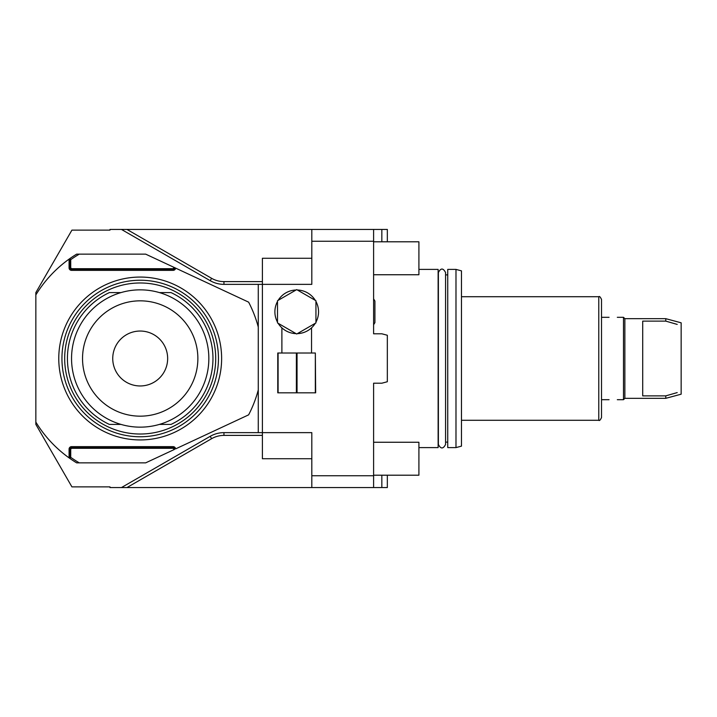 <?xml version="1.0" encoding="UTF-8"?>
<svg xmlns="http://www.w3.org/2000/svg" width="717" height="717" viewBox="0 0 717 717"><rect width="100%" height="100%" fill="white"/><g stroke="black" fill="none" stroke-linecap="round" stroke-linejoin="round"><path stroke-width="1.08" d="M373.602 229.44L373.602 241.253L311.814 241.253L311.814 229.44L381.838 229.44L381.838 241.799M311.814 241.253L311.814 284.362L262.395 284.362L262.395 432.638L311.814 432.638L311.814 475.747L373.602 475.747L373.602 487.56L311.814 487.56L311.814 475.747M373.602 241.253L373.602 333.79L373.602 324.765L374.919 322.596L374.919 301.041L373.602 298.872L373.602 274.745L418.907 274.745L418.907 241.799L373.602 241.799M373.602 475.747L373.602 383.21L381.838 383.21L387.332 381.74L387.332 335.26L381.838 333.79L373.602 333.79M373.602 383.21L373.602 442.255L418.907 442.255L418.907 475.201L373.602 475.201M387.332 241.799L387.332 229.44L381.838 229.44M311.814 258.272L262.395 258.272L262.395 284.362L258.272 284.362L258.272 389.958A122.195 122.195 0 0 1 248.629 414.847L175.611 448.896A2.474 2.474 0 0 0 173.147 446.646L71.548 446.646A2.474 2.474 0 0 0 69.074 449.12L69.074 457.867A122.195 122.195 0 0 0 70.176 458.647L69.074 457.867A122.195 122.195 0 0 1 35.85 422.089L35.85 292.599L71.915 230.13L109.988 230.13L109.988 229.44L311.814 229.44M258.272 284.362L223.946 284.362A27.461 27.461 0 0 1 210.215 280.679L121.469 229.44M311.814 458.728L262.395 458.728L262.395 432.638L223.946 432.638A27.461 27.461 0 0 0 210.215 436.321L121.469 487.56L126.963 487.56L211.596 438.696L210.215 436.321M381.838 475.201L381.838 487.56L373.602 487.56M381.838 487.56L387.332 487.56L387.332 475.201M311.814 487.56L126.963 487.56M142.136 241.369L153.617 248.001M155.356 249.005L160.241 251.828M174.742 260.199L179.85 263.148M70.176 259.366L70.723 259.653L70.723 267.88L70.176 267.88L71.548 269.26A1.371 1.371 0 0 1 70.176 267.88L70.176 258.353A122.195 122.195 0 0 0 69.074 259.133L70.176 258.353A122.195 122.195 0 0 1 76.611 254.15L145.685 254.15L248.629 302.153A122.195 122.195 0 0 1 258.272 327.042M35.85 294.911A122.195 122.195 0 0 1 69.074 259.133L69.074 267.88A2.474 2.474 0 0 0 71.548 270.354L173.147 270.354A2.474 2.474 0 0 0 175.611 268.104L174.518 267.602M258.272 389.958L258.272 432.638M174.518 449.398L145.685 462.85L79.291 462.85A120.823 120.823 0 0 1 70.723 457.347L70.176 457.634L70.176 449.12A1.371 1.371 0 0 1 71.548 447.74L70.176 449.12L69.074 449.12M35.85 422.089L35.85 424.401L71.915 486.87L109.988 486.87L109.988 487.56L121.469 487.56M79.291 462.85L76.611 462.85A122.195 122.195 0 0 1 70.176 458.647L70.176 457.634M140.2 439.933A81.433 81.433 0 0 0 221.625 358.5A81.433 81.433 0 0 0 140.2 277.067A81.433 81.433 0 0 0 58.767 358.5A81.433 81.433 0 0 0 140.2 439.933M173.971 449.658L174.518 449.12L173.147 447.74L71.548 447.74L71.548 446.646M173.971 449.12L173.147 448.295L71.548 448.295L70.723 449.12L70.723 457.347M173.147 448.295L173.147 447.74A1.371 1.371 0 0 1 174.518 449.12A1.371 1.371 0 0 0 173.147 447.74L173.147 446.646M70.723 259.653A120.823 120.823 0 0 1 79.291 254.15M70.723 267.88L71.548 268.705L173.147 268.705L173.971 267.342M174.518 267.88A1.371 1.371 0 0 1 173.147 269.26L174.518 267.88L173.971 267.88M71.548 268.705L71.548 269.26L173.147 269.26L173.147 270.354M140.2 280.239A78.261 78.261 0 0 1 218.452 358.5A78.261 78.261 0 0 1 140.2 436.761A78.261 78.261 0 0 1 61.94 358.5A78.261 78.261 0 0 1 140.2 280.239M215.709 358.5A75.518 75.518 0 0 0 140.2 282.982A75.518 75.518 0 0 0 64.682 358.5A75.518 75.518 0 0 0 140.2 434.018A75.518 75.518 0 0 0 215.709 358.5M120.976 292.599L109.343 292.599A72.767 72.767 0 0 0 109.343 424.401L120.976 424.401M159.416 424.401L171.049 424.401A72.767 72.767 0 0 0 171.049 292.599L159.416 292.599M208.844 358.5A68.653 68.653 0 0 1 140.2 427.153A68.653 68.653 0 0 1 71.548 358.5A68.653 68.653 0 0 1 140.2 289.847A68.653 68.653 0 0 1 208.844 358.5M197.865 358.5A57.665 57.665 0 0 0 140.2 300.835A57.665 57.665 0 0 0 82.536 358.5A57.665 57.665 0 0 0 140.2 416.165A57.665 57.665 0 0 0 197.865 358.5M167.653 358.5A27.461 27.461 0 0 1 140.2 385.961A27.461 27.461 0 0 1 112.739 358.5A27.461 27.461 0 0 1 140.2 331.039A27.461 27.461 0 0 1 167.653 358.5M71.18 485.597C59.717 465.736 59.717 465.736 71.18 485.597C59.717 465.736 59.717 465.736 71.18 485.597M71.18 231.403C59.717 251.264 59.717 251.264 71.18 231.403C59.717 251.264 59.717 251.264 71.18 231.403M418.907 447.605L438.132 447.605L438.132 269.395L418.907 269.395M447.74 358.5L447.74 269.395L455.985 269.395L455.985 447.605L447.74 447.605L447.74 358.5M455.985 269.395L461.47 270.865L461.47 446.135L455.985 447.605M598.776 420.287L598.776 296.713C599.421 296.004 600.335 296.919 601.518 299.464L601.518 417.536C600.335 420.081 599.421 420.996 598.776 420.287L461.47 420.287M624.857 398.32L623.485 399.692L623.485 317.308L624.857 318.68L624.857 398.32L665.779 398.32L665.779 395.874L677.198 392.593M617.31 317.308L623.485 317.308M609.065 399.692L601.518 399.692M624.857 318.68L665.779 318.68L665.779 321.126L670.234 322.399M677.207 324.407L665.779 321.126L642.71 321.126L642.71 395.874L665.779 395.874M665.779 318.68L681.15 322.802L681.15 394.198L665.779 398.32M295.906 333.638L295.099 333.593M294.293 333.513L291.846 333.1M285.205 330.367L284.622 329.99M284.102 329.632L283.636 329.3M283.233 328.986L282.623 328.494M282.364 328.269L281.889 327.839L282.364 328.269M278.142 323.295A21.833 21.833 0 0 0 296.067 333.638M277.497 301.472A21.833 21.833 0 0 0 277.497 322.166M296.067 290A21.833 21.833 0 0 0 278.142 300.342M308.229 330.367L308.812 329.99L308.229 330.367M309.332 329.632L309.798 329.3L309.332 329.632M311.061 328.269L311.545 327.839L311.061 328.269M311.545 353.006L311.545 327.839M281.889 353.006L281.889 327.839M301.561 333.1L299.141 333.513M298.335 333.593L297.528 333.638M315.292 300.342A21.833 21.833 0 0 0 297.367 290M315.937 322.166A21.833 21.833 0 0 0 315.937 301.472M297.367 333.638A21.833 21.833 0 0 0 315.292 323.295M277.497 322.919L296.713 334.014L315.937 322.919L315.937 300.719L296.713 289.623L277.497 300.719L277.497 322.919M315.337 353.006L315.659 392.826L277.766 392.826L277.766 353.006L315.337 353.006L315.337 392.826M278.097 353.006L278.097 392.826M296.39 353.006L296.39 392.826M297.044 353.006L297.044 392.826M262.395 281.611L223.946 281.611A24.71 24.71 0 0 1 211.596 278.304L126.963 229.44L211.596 278.304L210.215 280.679M223.946 281.611L223.946 284.362M71.548 448.295L71.548 447.74M70.723 449.12L70.176 449.12M71.548 270.354L71.548 269.26A1.371 1.371 0 0 1 70.176 267.88L69.074 267.88M173.147 268.705L173.147 269.26M211.596 438.696A24.71 24.71 0 0 1 223.946 435.389L223.946 432.638M223.946 435.389L262.395 435.389M445.571 358.5L445.571 272.541C443.178 267.898 440.776 267.898 438.383 272.541L438.383 444.459C440.776 449.102 443.178 449.102 445.571 444.459L445.571 358.5M447.74 442.111L445.571 442.111M447.74 274.889L445.571 274.889M598.776 296.713L461.47 296.713M609.065 317.308L601.518 317.308M623.485 399.692L617.31 399.692M374.919 311.814L374.919 301.041"/></g></svg>
